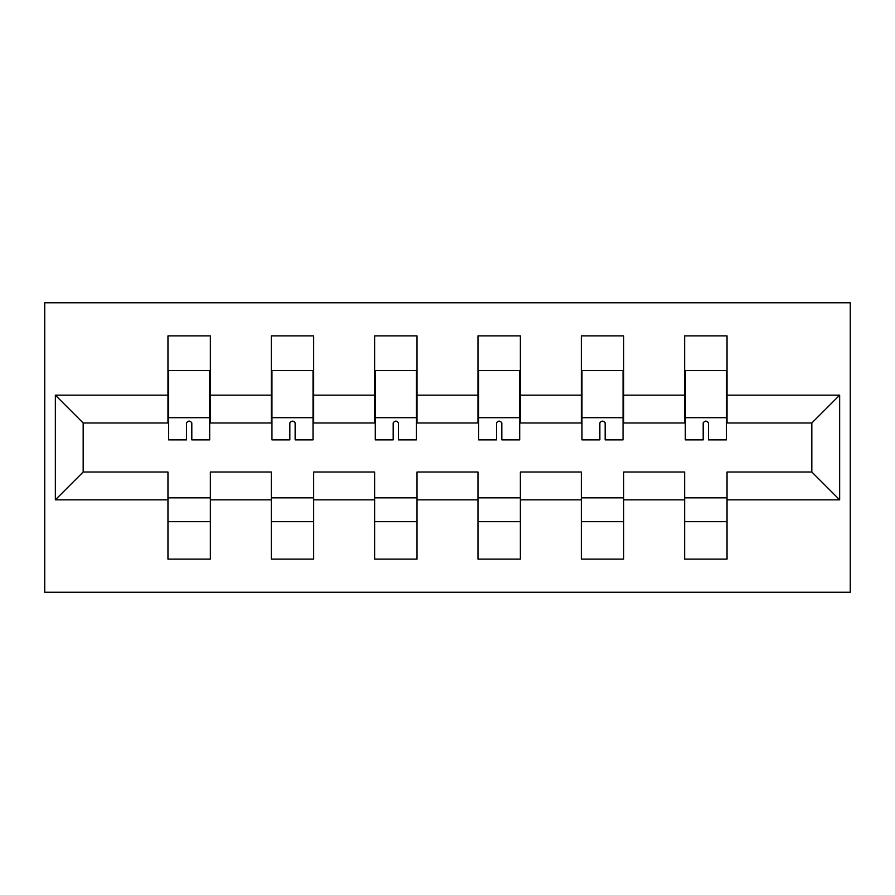 <?xml version="1.0" encoding="UTF-8"?>
<svg xmlns="http://www.w3.org/2000/svg" width="895" height="895" viewBox="0 0 895 895"><rect width="100%" height="100%" fill="white"/><g stroke="black" fill="none" stroke-linecap="round" stroke-linejoin="round"><path stroke-width="1.34" d="M850.25 302.767L44.75 302.767L44.75 592.244L850.25 592.244M727.042 499.835L727.042 472.012L811.832 472.012L839.655 499.835L727.042 499.835L727.042 559.118L684.641 559.118L684.641 499.835L623.703 499.835L623.703 559.118L581.314 559.118L581.314 499.835L520.364 499.835L520.364 559.118L477.975 559.118L477.975 499.835L417.025 499.835L417.025 559.118L374.636 559.118L374.636 499.835L313.686 499.835L313.686 559.118L271.297 559.118L271.297 499.835L210.359 499.835L210.359 559.118L167.958 559.118L167.958 499.835L55.345 499.835L55.345 395.165L167.958 395.165L167.958 335.882L210.359 335.882L210.359 395.165L271.297 395.165L271.297 335.882L313.686 335.882L313.686 395.165L374.636 395.165L374.636 335.882L417.025 335.882L417.025 395.165L477.975 395.165L477.975 335.882L520.364 335.882L520.364 395.165L581.314 395.165L581.314 335.882L623.703 335.882L623.703 395.165L684.641 395.165L684.641 335.882L727.042 335.882L727.042 395.165L839.655 395.165L839.655 499.835M850.25 302.756L850.25 592.233M684.641 395.165L684.641 422.988L623.703 422.988L623.703 395.165M623.703 499.835L623.703 472.012L684.641 472.012L684.641 499.835M581.314 395.165L581.314 422.988L520.364 422.988L520.364 395.165M520.364 499.835L520.364 472.012L581.314 472.012L581.314 499.835M477.975 395.165L477.975 422.988L417.025 422.988L417.025 395.165M417.025 499.835L417.025 472.012L477.975 472.012L477.975 499.835M374.636 395.165L374.636 422.988L313.686 422.988L313.686 395.165M313.686 499.835L313.686 472.012L374.636 472.012L374.636 499.835M271.297 395.165L271.297 422.988L210.359 422.988L210.359 395.165M210.359 499.835L210.359 472.012L271.297 472.012L271.297 499.835M167.958 395.165L167.958 422.988L83.168 422.988L83.168 472.012L167.958 472.012L167.958 499.835M55.345 395.165L83.168 422.988M811.832 472.012L811.832 422.988L727.042 422.988L727.042 395.165M684.641 397.156L685.313 397.156M726.382 397.156L727.042 397.156M581.314 397.156L581.974 397.156M623.043 397.156L623.703 397.156M477.975 397.156L478.635 397.156M519.704 397.156L520.364 397.156M374.636 397.156L375.296 397.156M416.365 397.156L417.025 397.156M271.297 397.156L271.957 397.156M313.026 397.156L313.686 397.156M167.958 397.156L168.618 397.156M209.687 397.156L210.359 397.156M167.958 497.844L210.359 497.844M271.297 497.844L313.686 497.844M374.636 497.844L417.025 497.844M477.975 497.844L520.364 497.844M581.314 497.844L623.703 497.844M684.641 497.844L727.042 497.844M83.168 472.012L55.345 499.835M839.655 395.165L811.832 422.988M167.958 373.304L168.618 373.304M209.687 373.304L210.359 373.304M167.958 521.695L210.359 521.695M271.297 373.304L271.957 373.304M313.026 373.304L313.686 373.304M271.297 521.695L313.686 521.695M374.636 373.304L375.296 373.304M416.365 373.304L417.025 373.304M374.636 521.695L417.025 521.695M477.975 373.304L478.635 373.304M519.704 373.304L520.364 373.304M477.975 521.695L520.364 521.695M581.314 373.304L581.974 373.304M623.043 373.304L623.703 373.304M581.314 521.695L623.703 521.695M684.641 373.304L685.313 373.304M726.382 373.304L727.042 373.304M684.641 521.695L727.042 521.695M168.618 395.5L168.618 374.96M191.81 422.899C190.042 420.538 188.274 420.538 186.507 422.899L186.507 439.881L168.618 439.881L168.618 370.564L209.687 370.564L209.687 439.881L191.81 439.881L191.81 422.899M209.687 395.377L209.687 375.083M271.957 395.5L271.957 374.96M295.149 422.899C293.381 420.538 291.613 420.538 289.846 422.899L289.846 439.881L271.957 439.881L271.957 370.564L313.026 370.564L313.026 439.881L295.149 439.881L295.149 422.899M313.026 395.377L313.026 375.083M375.296 395.5L375.296 374.96M398.476 422.899C396.709 420.538 394.941 420.538 393.185 422.899L393.185 439.881L375.296 439.881L375.296 370.564L416.365 370.564L416.365 439.881L398.476 439.881L398.476 422.899M416.365 395.377L416.365 375.083M478.635 395.5L478.635 374.96M501.815 422.899C500.048 420.538 498.28 420.538 496.524 422.899L496.524 439.881L478.635 439.881L478.635 370.564L519.704 370.564L519.704 439.881L501.815 439.881L501.815 422.899M519.704 395.377L519.704 375.083M581.974 395.5L581.974 374.96M605.154 422.899C603.387 420.538 601.619 420.538 599.851 422.899L599.851 439.881L581.974 439.881L581.974 370.564L623.043 370.564L623.043 439.881L605.154 439.881L605.154 422.899M623.043 395.377L623.043 375.083M685.313 395.5L685.313 374.96M708.493 422.899C706.726 420.538 704.958 420.538 703.19 422.899L703.19 439.881L685.313 439.881L685.313 370.564L726.382 370.564L726.382 439.881L708.493 439.881L708.493 422.899M726.382 395.377L726.382 375.083M168.618 417.685L209.687 417.685M271.957 417.685L313.026 417.685M375.296 417.685L416.365 417.685M478.635 417.685L519.704 417.685M581.974 417.685L623.043 417.685M685.313 417.685L726.382 417.685"/></g></svg>
